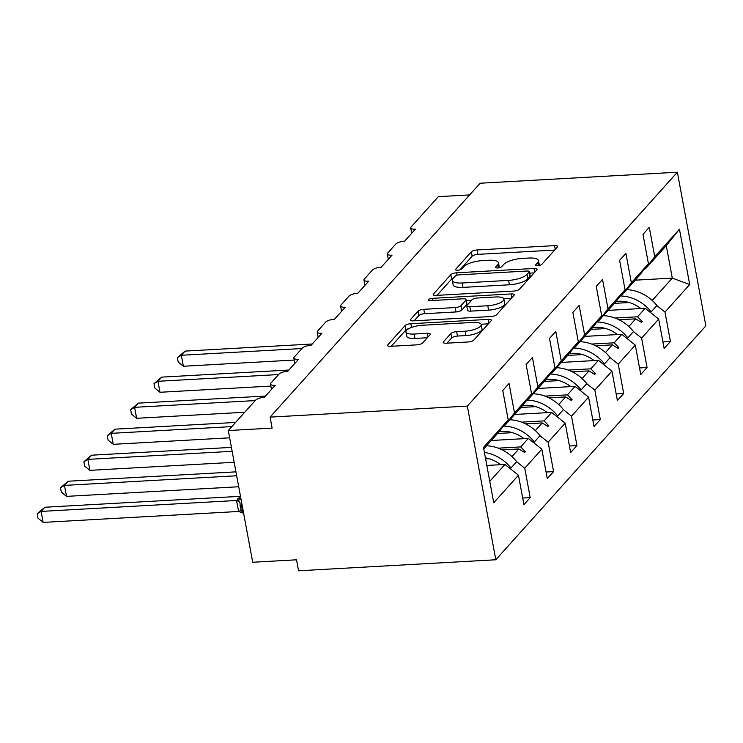 <?xml version="1.0" encoding="UTF-8"?>
<svg xmlns="http://www.w3.org/2000/svg" width="743" height="743" viewBox="0 0 743 743"><rect width="100%" height="100%" fill="white"/><g stroke="black" fill="none" stroke-linecap="round" stroke-linejoin="round"><path stroke-width="1.11" d="M537.709 265.743A3.232 1.012 -10.5 0 0 541.758 264.424L557.38 247.029A4.616 1.449 -10.5 0 0 557.612 246.425A4.616 1.449 -10.5 0 0 554.547 245.636L477.099 249.954A4.616 1.449 -10.5 0 0 471.331 251.84L455.71 269.235A3.232 1.012 -10.5 0 0 455.543 269.653A3.232 1.012 -10.5 0 0 457.688 270.211A3.232 1.012 -10.5 0 0 461.728 268.901L463.753 266.644A14.776 4.634 -10.5 0 1 482.226 260.635L488.68 260.273A14.776 4.634 -10.5 0 1 498.497 262.827A14.776 4.634 -10.5 0 1 497.736 264.749L495.72 266.997A3.232 1.012 -10.5 0 0 495.553 267.415A3.232 1.012 -10.5 0 0 497.699 267.982A3.232 1.012 -10.5 0 0 501.739 266.663L503.763 264.415A14.776 4.634 -10.5 0 1 522.236 258.406L528.691 258.044A14.776 4.634 -10.5 0 1 538.508 260.589A14.776 4.634 -10.5 0 1 537.756 262.511L535.731 264.759A3.232 1.012 -10.5 0 0 535.564 265.186A3.232 1.012 -10.5 0 0 537.709 265.743M443.45 341.817A4.616 1.449 -10.5 0 0 443.209 342.412A4.616 1.449 -10.5 0 0 446.283 343.21L468.006 341.994A4.616 1.449 -10.5 0 0 473.783 340.118L491.132 320.8A4.616 1.449 -10.5 0 0 491.374 320.196A4.616 1.449 -10.5 0 0 488.3 319.397L410.86 323.725A4.616 1.449 -10.5 0 0 405.084 325.601L387.735 344.928A4.616 1.449 -10.5 0 0 387.493 345.523A4.616 1.449 -10.5 0 0 390.567 346.322L416.814 344.854A4.616 1.449 -10.5 0 0 422.581 342.978L430.011 334.712A4.616 1.449 -10.5 0 0 430.243 334.109A4.616 1.449 -10.5 0 0 427.179 333.31L414.157 334.044A12.352 3.873 -10.5 0 1 405.957 331.907A12.352 3.873 -10.5 0 1 422.033 325.276L473.012 322.434A12.352 3.873 -10.5 0 1 481.223 324.561A12.352 3.873 -10.5 0 1 465.146 331.192L456.648 331.666A4.616 1.449 -10.5 0 0 450.871 333.542L443.45 341.817L443.645 342.885M677.365 172.218L467.338 406.096L495.813 559.767L705.85 325.88L677.365 172.218L480.127 183.233L270.09 417.12L272.124 428.098L228.296 430.541L255.564 400.18A7.058 2.22 169.5 0 1 264.387 397.31L275.17 385.301A7.058 2.22 -10.5 0 1 270.48 384.085A7.058 2.22 -10.5 0 1 270.842 383.165L278.931 374.156A7.058 2.22 169.5 0 1 287.755 371.286L298.537 359.278A7.058 2.22 -10.5 0 1 293.847 358.061A7.058 2.22 -10.5 0 1 294.209 357.142L302.299 348.133A7.058 2.22 169.5 0 1 311.122 345.263L321.914 333.254A7.058 2.22 -10.5 0 1 317.224 332.037A7.058 2.22 -10.5 0 1 317.586 331.118L325.675 322.109A7.058 2.22 169.5 0 1 334.489 319.239L345.281 307.231A7.058 2.22 -10.5 0 1 340.591 306.014A7.058 2.22 -10.5 0 1 340.953 305.094L349.043 296.086A7.058 2.22 169.5 0 1 357.866 293.216L368.649 281.207A7.058 2.22 -10.5 0 1 363.959 279.99A7.058 2.22 -10.5 0 1 364.321 279.071L372.41 270.062A7.058 2.22 169.5 0 1 381.233 267.192L392.016 255.183A7.058 2.22 -10.5 0 1 387.335 253.967A7.058 2.22 -10.5 0 1 387.697 253.047L395.787 244.038A7.058 2.22 169.5 0 1 404.601 241.169L415.393 229.16A7.058 2.22 -10.5 0 1 410.703 227.943A7.058 2.22 -10.5 0 1 411.065 227.024L438.333 196.663L469.641 194.917M467.338 406.096L270.09 417.12M513.738 291.07A4.616 1.449 -10.5 0 0 519.515 289.194L536.864 269.867A4.616 1.449 -10.5 0 0 537.105 269.272A4.616 1.449 -10.5 0 0 534.031 268.474L456.592 272.802A4.616 1.449 -10.5 0 0 450.815 274.678L433.466 294.005A4.616 1.449 -10.5 0 0 433.225 294.599A4.616 1.449 -10.5 0 0 436.299 295.398L513.738 291.07M513.998 295.333L496.649 314.651A4.616 1.449 -10.5 0 1 490.872 316.537L413.433 320.865A4.616 1.449 -10.5 0 1 410.359 320.066A4.616 1.449 -10.5 0 1 410.6 319.462L418.021 311.196A4.616 1.449 -10.5 0 1 423.798 309.32L455.208 307.565A4.616 1.449 -10.5 0 0 460.976 305.679L465.907 300.2A4.616 1.449 -10.5 0 0 466.14 299.596A4.616 1.449 -10.5 0 0 463.075 298.797L430.373 300.627A3.232 1.012 -10.5 0 1 428.228 300.07A3.232 1.012 -10.5 0 1 432.435 298.333L511.165 293.94A4.616 1.449 -10.5 0 1 514.24 294.73A4.616 1.449 -10.5 0 1 513.998 295.333M504.283 425.005L505.221 424.95L522.301 405.929L531.579 393.883L526.128 364.469L532.425 357.457L537.876 386.871L528.589 398.926L545.668 379.905L554.947 367.859L549.495 338.436L555.792 331.434L561.244 360.847L551.965 372.902L569.045 353.882L578.323 341.836L572.872 312.413L579.159 305.41L584.611 334.824L575.333 346.879L592.412 327.858L601.691 315.812L596.239 286.389L602.536 279.387L607.988 308.8L598.7 320.855L615.78 301.834L625.058 289.789L619.606 260.366L625.903 253.363L631.355 282.777L622.077 294.832L639.147 275.811L648.435 263.765L642.983 234.342L649.271 227.339L654.722 256.753L645.444 268.808L666.267 245.617L679.446 229.234L689.699 284.55L672.285 278.105L666.267 245.617M489.776 481.343L504.952 464.449L518.465 475.223L493.742 502.751L483.489 447.425L508.212 419.906L502.76 390.493L509.048 383.481L514.5 412.894L505.221 424.95M522.691 498.051L530.205 497.634L524.753 468.22L541.833 449.199L528.319 438.426L491.262 440.497M516.617 461.719L524.753 468.22M488.996 458.682L485.616 458.868M527.651 398.982L528.589 398.926M546.068 472.028L553.581 471.61L548.13 442.196L565.2 423.176L551.696 412.402L514.397 414.483M539.985 435.695L548.13 442.196M512.364 432.658L497.559 433.485M551.027 372.958L551.965 372.902M569.435 446.004L576.949 445.586L571.497 416.173L588.577 397.152L575.063 386.379L537.765 388.459M563.352 409.672L571.497 416.173M535.731 406.635L520.927 407.461M574.395 346.935L575.333 346.879M592.803 419.981L600.316 419.563L594.864 390.149L611.944 371.129L598.431 360.346L561.141 362.435M586.719 383.648L594.864 390.149M559.107 380.611L544.294 381.438M597.762 320.911L598.7 320.855M616.179 393.957L623.693 393.539L618.241 364.126L635.311 345.105L621.798 334.322L584.509 336.412M610.096 357.624L618.241 364.126M582.475 354.587L567.671 355.414M621.139 294.887L622.077 294.832M639.547 367.934L647.06 367.516L641.608 338.102L658.688 319.081L664.14 348.495L670.427 341.492L664.976 312.079L689.699 284.55M633.463 331.601L641.608 338.102M605.842 328.564L591.038 329.39M644.506 268.864L645.444 268.808M662.914 341.91L670.427 341.492M656.831 305.577L664.976 312.079M629.219 302.54L614.405 303.367M228.296 430.541L252.704 562.256L296.541 559.804L298.575 570.782L495.813 559.767M504.952 464.449L486.832 465.462M530.205 497.634L523.917 504.636L518.465 475.223M508.212 419.906L498.934 431.952L483.758 448.856M553.581 471.61L547.285 478.613L541.833 449.199M576.949 445.586L570.652 452.589L565.2 423.176M600.316 419.563L594.029 426.566L588.577 397.152M623.693 393.539L617.396 400.542L611.944 371.129M647.06 367.516L640.763 374.518L635.311 345.105M514.5 412.894L531.579 393.883M537.876 386.871L554.947 367.859M561.244 360.847L578.323 341.836M584.611 334.824L601.691 315.812M607.988 308.8L625.058 289.789M631.355 282.777L648.435 263.765M654.722 256.753L679.446 229.234M498.2 448.168L520.704 446.905L528.319 438.426M511.983 456.62L518.865 448.958L524.604 452.496L525.357 451.66L520.704 446.905M502.184 449.886L518.865 448.958M521.567 422.135L544.071 420.882L551.696 412.402M535.35 430.596L542.232 422.934L547.972 426.473L548.724 425.637L544.071 420.882M525.552 423.863L542.232 422.934M544.935 396.112L567.438 394.858L575.063 386.379M558.717 404.573L565.599 396.911L571.348 400.449L572.091 399.613L567.438 394.858M548.928 397.839L565.599 396.911M568.311 370.088L590.815 368.834L598.431 360.346M582.094 378.549L588.976 370.887L594.716 374.426L595.468 373.59L590.815 368.834M572.296 371.816L588.976 370.887M591.679 344.065L614.182 342.811L621.798 334.322M605.461 352.526L612.343 344.863L618.083 348.402L618.835 347.566L614.182 342.811M595.663 345.792L612.343 344.863M615.046 318.041L637.55 316.787L645.175 308.299L607.876 310.388M628.829 326.502L635.711 318.84L641.46 322.378L642.203 321.543L637.55 316.787M619.04 319.769L635.711 318.84M645.175 308.299L658.688 319.081M652.205 300.478L672.285 278.105L635.228 280.176M640.28 321.645L642.203 321.543M616.904 347.668L618.835 347.566M593.536 373.692L595.468 373.59M570.169 399.715L572.091 399.613M546.792 425.739L548.724 425.637M523.425 451.763L525.357 451.66M539.325 265.511A14.776 4.634 -10.5 0 0 539.325 264.982L538.508 260.589M499.315 267.749A14.776 4.634 -10.5 0 0 499.315 267.211L498.497 262.827M554.649 250.066L477.916 254.347A4.616 1.449 -10.5 0 0 472.139 256.224L459.945 269.811M453.592 277.956A4.616 1.449 -10.5 0 0 451.633 279.071L437.005 295.361M534.143 272.904L529.675 273.155M529.22 272.012A3.232 1.012 -10.5 0 0 529.387 271.585A3.232 1.012 -10.5 0 0 527.242 271.028L459.267 274.826A3.232 1.012 -10.5 0 0 455.227 276.145L453.091 278.514A14.776 4.634 -10.5 0 0 452.329 280.445A14.776 4.634 -10.5 0 0 462.155 282.99L508.621 280.39A14.776 4.634 -10.5 0 0 527.093 274.381L529.22 272.012L530.038 276.396A3.232 1.012 -10.5 0 0 530.205 275.978L529.387 271.585M452.329 280.445L453.146 284.829A14.776 4.634 -10.5 0 0 462.963 287.383L462.155 282.99M530.038 276.396L527.901 278.774A14.776 4.634 -10.5 0 1 509.429 284.783L462.963 287.383M414.139 320.818L418.838 315.589L418.021 311.196M466.14 299.596L466.957 303.989A4.616 1.449 -10.5 0 1 466.715 304.593L461.793 310.072A4.616 1.449 -10.5 0 1 456.016 311.949L424.615 313.704A4.616 1.449 -10.5 0 0 418.838 315.589M466.381 300.878L471.266 300.599M503.763 298.788L511.277 298.37M487.798 305.744A12.352 3.873 -10.5 0 0 503.875 299.113A12.352 3.873 -10.5 0 0 495.665 296.977L477.703 297.98A4.616 1.449 -10.5 0 0 471.926 299.866L467.003 305.345A4.616 1.449 -10.5 0 0 466.762 305.949A4.616 1.449 -10.5 0 0 469.836 306.748L487.798 305.744L488.606 310.128A12.352 3.873 -10.5 0 0 504.683 303.497L503.875 299.113M466.762 305.949L467.579 310.342A4.616 1.449 -10.5 0 0 470.644 311.131L469.836 306.748M488.606 310.128L470.644 311.131M481.223 324.561L482.031 328.954A12.352 3.873 -10.5 0 1 465.963 335.585L457.465 336.059A4.616 1.449 -10.5 0 0 451.688 337.935L446.989 343.173M405.957 331.907L406.765 336.3A12.352 3.873 -10.5 0 0 414.975 338.427L414.157 334.044M427.281 337.74L414.975 338.427M409.096 328.508A4.616 1.449 -10.5 0 0 405.901 329.994L391.273 346.284M488.411 323.827L481.111 324.236M177.373 357.634L181.338 355.275L183.372 366.253L178.181 362.017L177.373 357.634L185.081 351.105L181.338 355.275L301.946 348.532M183.372 366.253L294.219 360.058M185.081 351.105L312.264 344M620.312 295.955A37.624 33.073 41.9 0 1 651.193 311.865L650.366 312.45M626.739 289.64A37.624 33.073 41.9 0 1 656.886 305.522L651.193 311.865M616.031 301.519A31.977 28.113 41.9 0 1 640.875 308.54M154.005 383.657L157.962 381.298L159.996 392.276L154.813 388.041L154.005 383.657L161.714 377.128L157.962 381.298L278.569 374.556M159.996 392.276L270.851 386.081M161.714 377.128L288.888 370.023M596.945 321.979A37.624 33.073 41.9 0 1 627.816 337.889L626.999 338.474M603.372 315.664A37.624 33.073 41.9 0 1 633.51 331.545L627.816 337.889M592.654 327.542A31.977 28.113 41.9 0 1 617.498 334.564M130.629 409.681L134.594 407.322L136.628 418.3L131.446 414.065L130.629 409.681L138.337 403.152L134.594 407.322L255.202 400.579M136.628 418.3L244.716 412.254M138.337 403.152L265.52 396.047M573.568 348.003A37.624 33.073 41.9 0 1 604.449 363.912L603.632 364.497M579.995 341.687A37.624 33.073 41.9 0 1 610.142 357.569L604.449 363.912M569.287 353.566A31.977 28.113 41.9 0 1 594.131 360.587M107.261 435.704L111.227 433.345L113.261 444.323L108.069 440.088L107.261 435.704L114.97 429.175L111.227 433.345L231.835 426.603M113.261 444.323L229.643 437.822M114.97 429.175L235.577 422.433M550.201 374.026A37.624 33.073 41.9 0 1 581.082 389.936L580.255 390.521M556.628 367.711A37.624 33.073 41.9 0 1 586.775 383.592L581.082 389.936M545.919 379.589A31.977 28.113 41.9 0 1 570.763 386.611M83.894 461.728L87.85 459.369L89.884 470.347L84.702 466.112L83.894 461.728L91.603 455.199L87.85 459.369L232.141 451.307M89.884 470.347L234.175 462.285M91.603 455.199L231.417 447.388M526.833 400.05A37.624 33.073 41.9 0 1 557.714 415.959L556.888 416.544M533.26 393.734A37.624 33.073 41.9 0 1 563.398 409.616L557.714 415.959M522.543 405.613A31.977 28.113 41.9 0 1 547.387 412.634M60.517 487.752L64.483 485.393L66.517 496.37L61.335 492.145L60.517 487.752L68.226 481.223L64.483 485.393L236.683 475.771M66.517 496.37L238.717 486.749M68.226 481.223L235.949 471.851M503.466 426.073A37.624 33.073 41.9 0 1 534.338 441.983L533.52 442.568M509.884 419.758A37.624 33.073 41.9 0 1 540.031 435.639L534.338 441.983M499.175 431.637A31.977 28.113 41.9 0 1 524.019 438.658M43.15 522.394L37.967 518.168L37.15 513.775L44.859 507.246L41.116 511.416L43.15 522.394L238.587 511.472L236.543 500.587A5.173 2.108 -172.7 0 1 239.961 502.602L240.286 506.977L241.484 510.84L243.732 513.144M241.122 510.014L241.484 510.84A5.173 0.984 153 0 0 238.54 511.388M37.15 513.775L41.116 511.416L236.748 500.485L240.5 496.315M44.859 507.246L240.305 496.324M243.258 513.153L238.587 511.472M236.748 500.485L241.187 499.426M484.427 452.45A37.624 33.073 41.9 0 1 510.97 468.006L510.144 468.592M486.516 445.781A37.624 33.073 41.9 0 1 516.664 461.663L510.97 468.006M485.42 457.846A31.977 28.113 41.9 0 1 500.652 464.691M538.341 265.688L537.756 262.511M495.86 267.749L495.72 266.997M498.33 267.917L497.736 264.749M455.849 269.988L455.71 269.235M472.139 256.224L471.331 251.84M477.916 254.347L477.099 249.954M555.244 249.407L554.547 245.636M535.87 265.52L535.731 264.759M433.661 295.082L433.466 294.005M451.633 279.071L450.815 274.678M457.038 275.216L456.592 272.802M534.728 272.244L534.031 268.474M509.429 284.783L508.621 280.39M527.901 278.774L527.093 274.381M410.795 320.539L410.6 319.462M424.615 313.704L423.798 309.32M456.016 311.949L455.208 307.565M461.793 310.072L460.976 305.679M466.715 304.593L465.907 300.2M432.835 300.488L432.435 298.333M511.862 297.711L511.165 293.94M451.688 337.935L450.871 333.542M457.465 336.059L456.648 331.666M465.963 335.585L465.146 331.192M427.875 337.081L427.179 333.31M387.93 346.006L387.735 344.928M405.901 329.994L405.084 325.601M411.548 327.431L410.86 323.725M488.996 323.168L488.3 319.397M241.429 501.414A10.114 3.631 86.8 0 0 241.856 507.413A10.114 3.631 86.8 0 0 243.416 512.131M237.751 498.683A5.173 4.551 -138.1 0 0 240.63 497.401M238.206 498.191A5.173 4.551 -138.1 0 0 240.667 497.281L240.806 497.03M411.687 233.274L410.703 227.943M388.32 259.307L387.335 253.967M364.952 285.331L363.959 279.99M341.576 311.354L340.591 306.014M318.208 337.378L317.224 332.037M294.841 363.401L293.847 358.061M271.474 389.425L270.48 384.085M240.073 505.556L241.15 510.088"/></g></svg>
